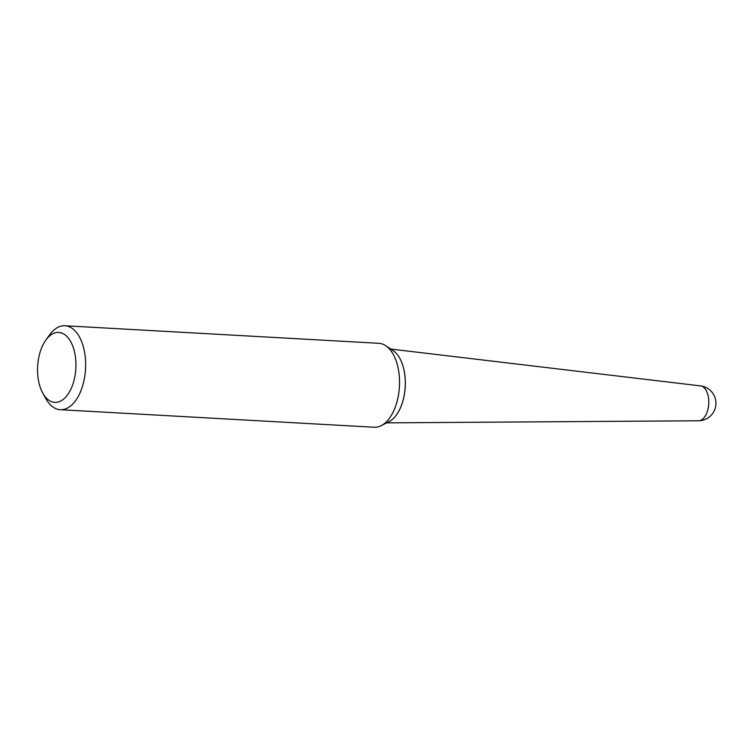 <?xml version="1.0" encoding="UTF-8"?>
<svg xmlns="http://www.w3.org/2000/svg" width="753" height="753" viewBox="0 0 753 753"><rect width="100%" height="100%" fill="white"/><g stroke="black" fill="none" stroke-linecap="round" stroke-linejoin="round"><path stroke-width="1.13" d="M700.488 385.884A17.507 17.507 0 0 1 715.35 407.75A17.507 17.507 0 0 1 698.539 420.786L698.539 420.786A17.488 9.544 -86.8 0 0 707.773 409.961A17.488 9.544 -86.8 0 0 703.453 387.164A17.488 9.544 -86.8 0 0 700.488 385.884L390.807 349.063M65.304 335.038A35.033 19.126 -86.8 0 0 45.782 340.177A35.033 19.126 -86.8 0 0 42.817 393.226A35.033 19.126 -86.8 0 0 48.201 399.758A35.033 19.126 -86.8 0 0 73.945 380.698A35.033 19.126 -86.8 0 0 65.304 335.038M42.817 393.226L45.886 398.714A42.036 22.957 -86.8 0 0 52.352 406.564A42.036 22.957 -86.8 0 0 60.268 409.698A42.036 22.957 -86.8 0 0 84.741 376.491A42.036 22.957 -86.8 0 0 72.872 328.892A42.036 22.957 -86.8 0 0 64.956 325.757A42.036 22.957 -86.8 0 0 49.444 335.066L45.782 340.177M60.268 409.698L374.156 427.243A42.036 22.957 -86.8 0 0 381.234 425.652A42.036 22.957 -86.8 0 0 399.354 387.616A42.036 22.957 -86.8 0 0 386.76 346.436A42.036 22.957 -86.8 0 0 385.705 345.683A42.036 22.957 -86.8 0 0 378.844 343.302L64.956 325.757M381.234 425.652L389.028 421.661A37.405 20.425 -86.8 0 0 396.53 414.799A37.405 20.425 -86.8 0 0 399.692 358.164A37.405 20.425 -86.8 0 0 393.941 351.19A37.405 20.425 -86.8 0 0 393 350.512L385.705 345.683M396.558 414.762A37.292 20.369 -86.8 0 0 396.586 414.724A37.292 20.369 -86.8 0 0 399.739 358.249A37.292 20.369 -86.8 0 0 399.721 358.212M698.539 420.786L386.684 422.857"/></g></svg>
